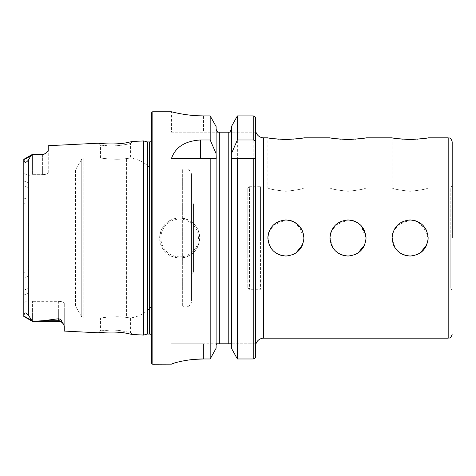 <?xml version="1.0" encoding="UTF-8"?>
<svg xmlns="http://www.w3.org/2000/svg" width="476" height="476" viewBox="0 0 476 476"><rect width="100%" height="100%" fill="white"/><g stroke="black" fill="none" stroke-linecap="round" stroke-linejoin="round"><path stroke-width="0.36" stroke-dasharray="2.38 1.78" d="M132.34 334.497L130.597 332.575L126.235 331.582C120.41 330.469 115.103 329.975 110.319 330.106L100.543 330.885L104.94 330.368C110.444 329.922 115.573 330.017 120.315 330.653L130.597 332.575L130.597 317.903L126.61 317.498L130.597 317.903A32.059 32.059 0 0 0 151.642 306.127L151.642 169.873A32.059 32.059 0 0 0 130.597 158.097L126.61 158.502C118.232 160.376 99.817 158.175 100.543 157.848L83.841 157.848A2.404 2.404 0 0 0 81.759 159.055L81.759 316.945L81.759 159.055L75.511 169.873L75.511 306.127L81.759 316.945A2.404 2.404 0 0 0 83.841 318.152L83.841 157.848L83.841 318.152L100.543 318.152L100.543 330.885L98.609 332.807M127.485 333.492L117.382 332.206M115.62 332.099L103.542 332.272M100.543 145.115L110.319 145.894C115.109 146.025 120.41 145.531 126.217 144.424L130.597 143.425L130.597 158.097L126.61 158.502L126.61 317.498C118.232 315.624 99.817 317.825 100.543 318.152C99.817 317.825 118.203 315.618 126.61 317.498L126.61 158.502C118.203 160.382 99.817 158.175 100.543 157.848L100.543 145.115L98.609 143.193L103.542 143.728C113.3 145.222 133.09 141.765 132.34 141.503L130.597 143.425C131.334 143.633 113.55 147.126 104.94 145.632L100.543 145.115M344.475 255.683L341.078 254.654L348.004 256.034L343.856 255.547M340.56 254.422L335.223 250.721M330.487 233.71L330.255 241.177L333.051 248.079L329.969 238L330.017 236.768M331.379 244.985L329.969 238L330.326 234.454L333.033 227.95M335.247 225.255L348.004 219.966L337.93 223.042L331.326 231.14L335.259 225.243M353.484 220.816L348.004 219.966L337.978 223.012M406.593 255.683L403.196 254.654L410.122 256.034L405.968 255.547M402.678 254.422L397.341 250.721M392.605 233.71L392.367 241.177L395.169 248.079L392.087 238L392.129 236.768M393.497 244.985L392.087 238L392.438 234.454L395.145 227.95M397.365 225.255L410.122 219.966L400.048 223.042L393.444 231.14L397.365 225.255M415.596 220.816L410.122 219.966L400.096 223.012M282.363 255.683L278.966 254.654L285.892 256.034L281.738 255.547M278.442 254.422L273.111 250.721M268.375 233.71L268.137 241.177L270.933 248.079L267.857 238L267.899 236.768M269.267 244.985L267.857 238L268.208 234.454L270.915 227.95M273.135 225.255L285.892 219.966L275.818 223.042L269.214 231.14L273.141 225.243M291.366 220.816L285.892 219.966L275.86 223.012M247.817 188.306L247.817 238L247.817 188.306L249.424 186.705L249.424 238L249.424 186.705L260.545 186.705L260.545 238L260.545 186.705L263.847 187.907L263.847 238L263.847 187.907L267.857 187.907L267.857 137.814L269.303 138.064M273.147 138.629L275.86 138.938M278.978 139.206L282.405 139.391M285.892 191.263C274.926 190.114 268.916 188.996 267.857 187.907C268.922 188.996 274.932 190.114 285.892 191.263C274.926 190.114 268.916 188.996 267.857 187.907C268.922 188.996 274.932 190.114 285.892 191.263C296.857 190.114 302.867 188.996 303.926 187.907C302.855 188.996 296.84 190.114 285.892 191.263C296.857 190.114 302.867 188.996 303.926 187.907C302.855 188.996 296.84 190.114 285.892 191.263M302.486 138.064L303.926 137.814L303.926 187.907L329.969 187.907L329.969 137.814L331.415 138.064M335.259 138.629L337.978 138.938M341.096 139.206L344.523 139.391M348.004 191.263C337.044 190.114 331.028 188.996 329.969 187.907C331.034 188.996 337.05 190.114 348.004 191.263C337.044 190.114 331.028 188.996 329.969 187.907C331.034 188.996 337.05 190.114 348.004 191.263C358.969 190.114 364.985 188.996 366.038 187.907C364.967 188.996 358.958 190.114 348.004 191.263C358.969 190.114 364.985 188.996 366.038 187.907C364.967 188.996 358.958 190.114 348.004 191.263M364.598 138.064L366.038 137.814L366.038 187.907L392.087 187.907L392.087 137.814L393.533 138.064M397.377 138.629L400.09 138.938M403.214 139.206L406.635 139.391M410.122 191.263C399.156 190.114 393.146 188.996 392.087 187.907C393.152 188.996 399.162 190.114 410.122 191.263C399.156 190.114 393.146 188.996 392.087 187.907C393.152 188.996 399.162 190.114 410.122 191.263C421.087 190.114 427.097 188.996 428.156 187.907C427.085 188.996 421.076 190.114 410.122 191.263C421.087 190.114 427.097 188.996 428.156 187.907C427.085 188.996 421.076 190.114 410.122 191.263M289.42 220.317L292.96 221.411M296.262 223.25L300.874 227.968M302.534 231.062L303.569 234.454M351.538 220.317L355.072 221.411M358.38 223.25L362.992 227.968M364.652 231.062L365.687 234.454M413.65 220.317L417.19 221.411M420.498 223.25L425.104 227.968M426.77 231.062L427.805 234.454M428.156 238L422.861 225.237M420.159 223.018L417.03 221.34M366.038 238L360.743 225.237M358.041 223.018L354.912 221.34L361.123 225.624M303.926 238L298.63 225.237M295.923 223.018L292.794 221.34M452.2 238L452.2 290.098L452.2 238M179.69 217.96A20.04 20.04 0 0 0 159.656 238A20.04 20.04 0 0 0 179.69 258.04C191.87 256.85 198.546 250.168 199.73 237.994C198.54 225.826 191.864 219.15 179.69 217.96C167.522 219.138 160.846 225.82 159.656 238.012C160.852 250.18 167.528 256.856 179.69 258.04A20.04 20.04 0 0 0 199.73 238A20.04 20.04 0 0 0 179.69 217.96A20.04 20.04 0 0 1 199.73 238A20.04 20.04 0 0 1 179.69 258.04M63.26 323.787L64.278 325.947L64.278 310.096L32.416 310.096L32.416 321.407L42.983 320.723L58.667 318.736C60.69 319.414 61.731 320.372 61.785 321.615L62.725 323.144M23.901 159.68L23.812 159.335L32.416 154.361L30.773 155.95L28.37 160.067C26.757 162.09 25.478 162.727 24.52 161.989L23.901 159.68L30.773 155.95M23.812 159.335L23.8 165.904L32.416 165.904L32.416 154.361L42.638 154.551L45.702 153.45L48.249 150.458L48.249 145.715M239 276.074L239 199.926L239 276.074L226.981 276.074L226.981 199.926L226.981 276.074M239 199.926L226.981 199.926M247.817 255.029L247.817 220.971L247.817 255.029L239 255.029L239 220.971L239 255.029M247.817 220.971L239 220.971M151.642 335.134A2.404 2.404 0 0 1 152.017 336.8L151.642 339.483L151.642 136.517L151.642 339.483M151.642 140.866A2.404 2.404 0 0 0 152.017 139.2L151.642 136.517M151.642 169.873L151.642 306.127L182.338 306.127L182.338 169.873L151.642 169.873M182.338 169.873L182.338 306.127A6.009 6.009 0 0 0 191.513 301.016L191.513 174.984A6.009 6.009 0 0 0 182.338 169.873M191.513 174.984L191.513 301.016M226.981 203.936L226.981 272.064L226.981 203.936L193.518 203.936L193.518 272.064L191.513 274.069L191.513 201.931L191.513 274.069M226.981 272.064L193.518 272.064L193.518 203.936L191.513 201.931M228.825 132.203L255.636 132.203L255.636 343.797L256.005 343.797M253.226 115.906L253.226 358.975L237.369 358.975L237.369 115.906L253.226 115.906C254.708 116.073 255.511 116.9 255.636 118.393L255.636 132.203L256.005 132.203M48.249 169.873L48.249 172.728L48.249 169.873L75.511 169.873L75.511 306.127L64.278 306.127L64.278 303.272L64.278 306.127M64.278 331.088L64.278 310.096L58.667 310.096L58.667 301.326C62.13 301.534 63.998 302.183 64.278 303.272C63.998 302.183 62.13 301.534 58.667 301.326L32.416 301.326L58.667 301.326L58.667 318.736M28.953 300.493L28.691 300.427C28.37 290.765 28.477 274.765 29.012 252.447L27.81 246.003L27.81 230.039L29.012 223.553L29.012 175.489L29.012 183.272L27.81 187.348L27.81 199.498L29.012 205.007L29.012 270.993L27.81 276.473L27.81 288.623L29.012 292.728L28.953 300.493L23.8 302.421L23.8 316.433L24.341 313.464C25.067 312.399 26.412 312.958 28.37 315.136L32.416 321.324M32.416 174.674L29.012 175.489L32.416 174.674L42.638 174.674L32.416 174.674L32.416 165.904L32.416 174.674M48.249 172.728C47.975 173.817 46.107 174.466 42.638 174.674C46.107 174.466 47.975 173.817 48.249 172.728L48.249 150.458L48.249 172.728M27.81 187.348L23.8 185.795L23.8 198.004L27.81 199.498M23.8 310.096L32.416 310.096L32.416 301.326L32.416 321.407L58.667 321.407L58.667 310.096L23.8 310.096L23.8 185.795M23.8 159.371L23.8 316.433L32.416 321.407M23.8 198.004L23.8 302.421M143.621 140.938L143.621 335.062M23.8 229.985L27.81 230.039M27.81 246.003L23.8 246.015M23.8 290.205L27.81 288.623M27.81 276.473L23.8 277.996M216.122 157.306L216.122 348.2L216.205 158.448M231.425 157.306L231.425 158.448M171.473 132.203L203.538 132.203L171.473 132.203L171.473 111.765L173.924 112.366M180.886 113.818L185.717 114.609M191.179 115.281L197.314 115.745M203.538 115.906L203.538 132.203L217.699 132.203L203.538 132.203L203.538 115.906L210.178 115.906L210.178 358.975L203.538 358.975L203.538 343.797L171.473 343.797L255.636 343.797L255.636 356.464L255.636 118.393M172.092 363.819L172.901 363.515M173.895 363.188L176.959 362.313M180.85 361.385L185.7 360.457M191.173 359.683L194.172 359.38M216.122 126.568L216.122 348.2M217.699 132.203L218.722 132.203M216.217 344.594L216.509 343.797L203.538 343.797L203.538 358.975M219.323 343.797L219.323 132.203L228.224 132.203L228.224 343.797M231.33 344.588L231.425 345.415M231.425 126.568L231.425 348.2M253.226 358.975L254.957 358.208M151.642 112.967L151.642 363.033M289.396 139.385L292.8 139.206M351.514 139.385L354.917 139.206M413.632 139.385L417.03 139.206M426.716 138.064L428.156 137.814L428.156 187.907L450.195 187.907L450.195 238L450.195 187.907L452.2 185.902M348.004 256.034L354.923 254.654M358.065 252.97L359.029 252.268M362.998 248.02L365.758 241.183M366.038 238.113L365.693 234.489M351.99 220.412L348.004 219.966M410.122 256.034L417.041 254.654M420.183 252.97L421.147 252.268M424.045 249.46L427.87 241.183M428.156 238.03L427.811 234.489M426.002 229.456L416.97 221.316M414.096 220.412L410.122 219.966M285.892 256.034L292.811 254.654M295.947 252.97L296.917 252.268M299.815 249.46L303.64 241.183M303.926 238.03L303.581 234.489M301.772 229.456L292.74 221.316M289.866 220.412L285.892 219.966M255.636 132.203L229.849 132.203M255.636 343.797L231.038 343.797M237.369 158.448L255.541 158.448M171.473 158.448L210.178 158.448M23.8 173.55L29.012 175.489L23.8 173.55M23.8 165.904L32.416 165.904L32.416 154.373L42.638 154.551M64.278 310.096L64.278 303.272L64.278 310.096M28.691 300.427L23.8 302.224M247.817 238L247.817 287.694L247.817 238M260.545 238L260.545 289.295L260.545 238M263.847 238L263.847 288.093L263.847 238M289.408 255.689L292.829 254.648M289.485 255.671L295.911 252.994L301.034 247.794M302.54 244.926L303.575 241.534M351.52 255.689L354.947 254.648M358.041 252.982L363.146 247.794M364.658 244.926L365.687 241.534M413.638 255.689L417.059 254.648M420.153 252.982L425.264 247.794M426.776 244.926L427.805 241.534M428.091 239.535L426.817 244.825M420.141 252.994L413.715 255.671M365.973 239.535L364.699 244.825M358.023 252.994L351.597 255.671M303.861 239.535L302.581 244.825M448.19 338.186L448.19 137.814M450.195 238L450.195 288.093L450.195 238M179.69 256.838A18.838 18.838 0 0 1 160.858 238A18.838 18.838 0 0 1 179.69 219.162A18.838 18.838 0 0 1 198.528 238A18.838 18.838 0 0 1 179.69 256.838M42.638 154.361L42.638 165.904L48.249 165.904L42.638 165.904L42.638 174.674L42.638 165.904L32.416 165.904L42.638 165.904L42.638 154.361L45.702 153.45M152.017 139.2L152.017 336.8L152.017 139.2M149.637 141.937L149.637 334.063M147.679 141.937L147.679 334.063M147.054 141.86L147.054 334.14M263.65 137.814L263.65 338.186M28.37 160.067L28.37 315.136M152.844 111.765L152.844 364.235M31.404 320.175L23.842 316.07M61.785 321.615A5.611 5.272 180 0 0 58.667 320.723L42.983 320.723M23.8 295.144L29.012 292.728M23.8 253.083L29.012 252.447M23.8 180.856L29.012 183.272M23.8 222.917L29.012 223.553M23.8 272.45L29.012 270.993M23.8 203.549L29.012 205.007M249.424 238L249.424 289.295L249.424 238M247.817 287.694L249.424 289.295L260.545 289.295L263.847 288.093L450.195 288.093L452.2 290.098M152.04 336.467L152.04 139.533L152.04 336.467M58.667 321.407L62.225 322.68"/><path stroke-width="0.71" d="M23.8 310.096L23.8 316.433L24.341 313.464C25.067 312.399 26.412 312.958 28.37 315.136L32.416 321.324L42.983 320.723L58.667 318.736C60.69 319.414 61.731 320.372 61.785 321.615L64.278 325.947L64.278 331.088L98.609 332.807C97.854 332.438 117.828 331.01 127.443 333.486L132.34 334.497L127.485 333.492M117.382 332.206L115.62 332.099M151.642 335.134A2.404 2.404 0 0 0 149.637 334.063L147.679 334.063A2.404 2.404 0 0 0 147.054 334.14L147.054 141.86L143.621 140.938L132.34 141.503L127.419 142.52C117.864 144.984 97.836 143.562 98.609 143.193L48.249 145.715L48.249 150.458L45.702 153.45A5.611 5.611 0 0 1 42.638 154.361L32.416 154.373L42.638 154.361M343.856 255.547L340.56 254.422M333.045 248.073L335.223 250.721M344.475 255.683L348.004 256.034C337.05 254.963 331.04 248.954 329.969 238.006C331.034 227.046 337.05 221.031 348.004 219.966L351.538 220.317M330.017 236.768L331.326 231.14L330.487 233.71M333.033 227.95L335.247 225.255M337.978 223.012L335.259 225.243M337.984 252.994L341.078 254.654L337.978 252.988M331.379 244.985L332.992 247.996M405.968 255.547L402.678 254.422M395.163 248.073L397.341 250.721M406.593 255.683L410.122 256.034C399.168 254.963 393.152 248.954 392.087 238.006C393.152 227.046 399.162 221.031 410.122 219.966L413.65 220.317M392.129 236.768L393.444 231.14L392.605 233.71M395.145 227.95L397.365 225.255L400.096 223.012M400.096 252.994L403.196 254.654L400.096 252.988M393.497 244.985L395.11 247.996M281.738 255.547L278.442 254.422M270.927 248.073L273.111 250.721M282.363 255.683L285.892 256.034C274.932 254.963 268.922 248.954 267.857 238.006C268.922 227.046 274.932 221.031 285.892 219.966L289.42 220.317M267.899 236.768L269.214 231.14L268.375 233.71M270.915 227.95L273.135 225.255M275.86 223.012L273.141 225.243M275.866 252.994L278.966 254.654L275.86 252.988M269.267 244.985L270.88 247.996M282.405 139.391L285.892 139.45C274.932 138.903 268.922 138.355 267.857 137.814L263.65 137.814A8.015 8.015 0 0 1 256.005 132.203L255.636 132.203L255.636 118.393C255.511 116.9 254.708 116.073 253.226 115.906L237.369 115.906L231.425 126.568L237.369 115.906L237.369 139.98L253.226 139.98C254.827 140.343 255.63 141.384 255.636 143.097L255.636 118.393M269.303 138.064L273.147 138.629M275.86 138.938L278.978 139.206M344.523 139.391L348.004 139.45C337.044 138.903 331.034 138.355 329.969 137.814L303.926 137.814C302.867 138.355 296.857 138.897 285.892 139.45L289.396 139.385M331.415 138.064L335.259 138.629M337.978 138.938L341.096 139.206M406.635 139.391L410.122 139.45C399.162 138.903 393.152 138.355 392.087 137.814L366.038 137.814C364.985 138.355 358.975 138.897 348.004 139.45L351.514 139.385M393.533 138.064L397.377 138.629M400.09 138.938L403.214 139.206M292.96 221.411L296.262 223.25M300.874 227.968L302.534 231.062M303.569 234.454L303.92 237.732M355.072 221.411L358.38 223.25M362.992 227.968L364.652 231.062M365.687 234.454L366.038 237.732M417.19 221.411L420.498 223.25M425.104 227.968L426.77 231.062M427.805 234.454L428.15 237.732M422.861 225.237L420.159 223.018M417.03 221.34L415.596 220.816M360.743 225.237L358.041 223.018M351.99 220.412L353.484 220.816M298.63 225.237L295.923 223.018M292.794 221.34L291.366 220.816M452.2 238L452.2 141.818L452.2 238M63.26 323.787L63.112 323.597A5.611 5.611 0 0 0 58.667 321.407L32.416 321.324M23.812 159.335L32.416 154.361L30.773 155.95L28.37 160.067C26.757 162.09 25.478 162.727 24.52 161.989L23.8 159.371L23.8 165.904M45.702 153.45L42.638 154.551M285.892 219.966C296.84 221.031 302.849 227.04 303.926 237.988C302.873 248.942 296.863 254.957 285.892 256.034L289.485 255.671M410.122 219.966C421.07 221.031 427.079 227.04 428.156 237.988C427.103 248.942 421.093 254.957 410.122 256.034L413.638 255.689M348.004 219.966C358.952 221.031 364.967 227.04 366.038 237.988C364.991 248.942 358.975 254.957 348.004 256.034L351.597 255.671M254.957 358.208L255.636 356.464L255.636 343.797L256.005 343.797A8.015 8.015 0 0 1 263.65 338.186L448.19 338.186L448.19 137.814L428.156 137.814C427.103 138.355 421.087 138.897 410.122 139.45L413.632 139.385M152.844 111.765A1.202 1.202 0 0 0 151.642 112.967L151.642 363.033A1.202 1.202 0 0 0 152.844 364.235L152.844 111.765L171.473 111.765C171.092 111.628 186.318 116.001 203.538 115.906L210.178 115.906L216.122 126.568L210.178 115.906L210.178 139.98L216.122 153.641L216.122 126.568M149.637 334.063L149.637 141.937A2.404 2.404 0 0 0 151.642 140.866M149.637 141.937L147.679 141.937A2.404 2.404 0 0 1 147.054 141.86M147.054 334.14L143.621 335.062L143.621 140.938M210.178 139.98L200.515 139.98C185.14 140.92 175.465 147.078 171.473 158.448L210.178 158.448L210.178 358.975L216.122 348.2L210.178 358.975L203.538 358.975C186.289 358.874 171.128 363.765 171.473 364.17L152.844 364.235M132.34 334.497L143.621 335.062M103.542 332.272L98.609 332.807M32.416 321.407L23.8 316.433L23.8 159.371M216.122 348.2L216.122 158.448L210.178 158.448L216.223 158.448L216.122 153.641M231.425 348.2L231.425 158.448L255.636 158.448L255.636 356.464C255.511 357.964 254.714 358.797 253.226 358.975L237.369 358.975L231.425 348.2L237.369 358.975L237.369 158.448L231.324 158.448L231.425 126.568M173.924 112.366L176.834 113.02M176.965 113.044L180.886 113.818M185.717 114.609L191.179 115.281M197.314 115.745L203.538 115.906M171.479 364.164L172.092 363.819M172.901 363.515L173.895 363.188M176.959 362.313L180.85 361.385M185.7 360.457L191.173 359.683M194.172 359.38L203.538 358.975M218.722 132.203L217.699 132.203L216.122 129.317L217.699 132.203M216.122 345.403L216.217 344.594M231.425 345.415L231.038 343.797L216.509 343.797L216.122 345.415M229.849 132.203L231.425 129.317L229.849 132.203L219.323 132.203L219.323 343.797M228.224 343.797L228.224 132.203L228.825 132.203M231.038 343.803L231.33 344.588M231.425 153.641L237.369 139.98M255.636 143.097L255.541 158.448M255.636 343.797L255.636 132.203M292.8 139.206L302.486 138.064M354.917 139.206L364.598 138.064M417.03 139.206L426.716 138.064M354.923 254.654L358.065 252.97M359.029 252.268L362.998 248.02M365.758 241.183L366.038 238.113M365.693 234.489L361.123 225.624M417.041 254.654L420.183 252.97M421.147 252.268L424.045 249.46M427.87 241.183L428.156 238.03M427.811 234.489L426.002 229.456M416.97 221.316L414.096 220.412M292.811 254.654L295.947 252.97M296.917 252.268L299.815 249.46M303.64 241.183L303.926 238.03M303.581 234.489L301.772 229.456M292.74 221.316L289.866 220.412M285.915 256.034L289.408 255.689M292.829 254.648L295.923 252.982L302.581 244.825M301.034 247.794L302.54 244.926M303.575 241.534L303.861 239.535M348.033 256.034L351.52 255.689M354.947 254.648L358.041 252.982M363.146 247.794L364.658 244.926M365.687 241.534L365.973 239.535M417.059 254.648L420.153 252.982M425.264 247.794L426.776 244.926M427.805 241.534L428.091 239.535M426.817 244.825L420.141 252.994M413.715 255.671L410.122 256.034M364.699 244.825L358.023 252.994M61.785 321.615A5.611 5.272 0 0 0 58.667 320.723L58.667 318.736M58.667 321.407L58.667 320.723L42.983 320.723M263.65 338.186L263.65 137.814M147.679 334.063L147.679 141.937M28.37 315.136L28.37 160.067M253.226 358.975L253.226 158.448M253.226 139.98L253.226 115.906M200.515 139.98L200.515 158.448M23.901 159.68L30.773 155.95M31.404 320.175L23.842 316.07M448.19 338.186C449.38 337.419 450.296 339.656 452.2 334.182M62.225 322.68L62.725 323.144M448.19 137.814C449.38 138.581 450.296 136.344 452.2 141.818"/></g></svg>
